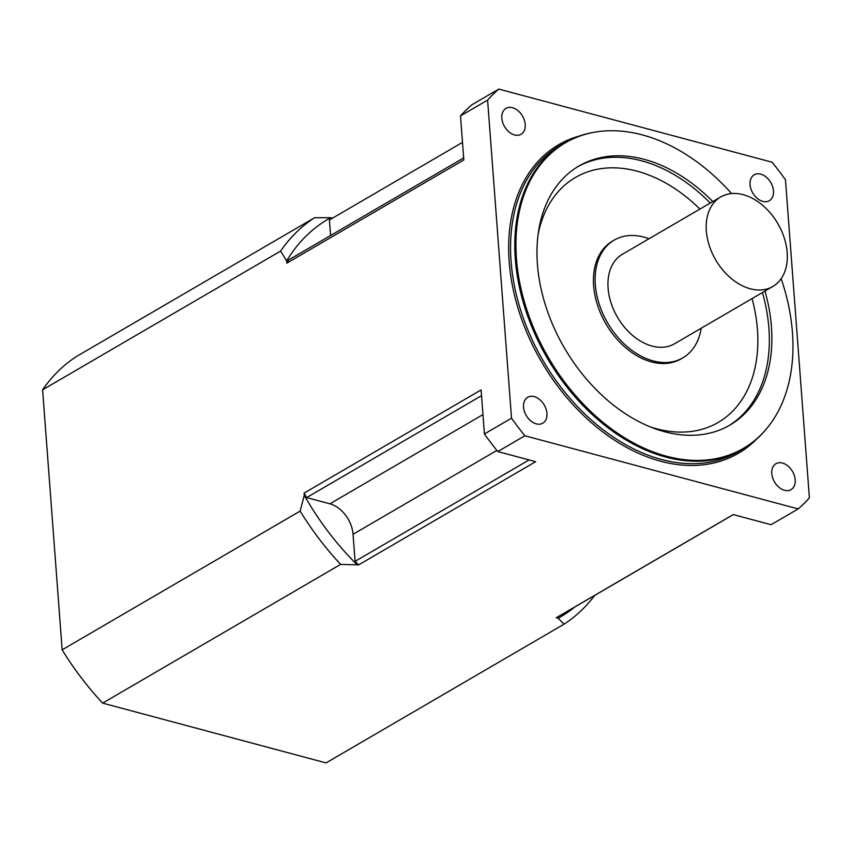 <?xml version="1.0" encoding="UTF-8"?>
<svg xmlns="http://www.w3.org/2000/svg" width="852" height="852" viewBox="0 0 852 852"><rect width="100%" height="100%" fill="white"/><g stroke="black" fill="none" stroke-linecap="round" stroke-linejoin="round"><path stroke-width="1.28" d="M102.645 703.124L326.05 762.913L564.045 624.175L558.124 618.275L556.218 617.764L733.231 514.576L771.092 524.704L798.186 508.91L524.885 435.766L497.781 451.571L535.642 461.699L358.628 564.887L340.64 564.386L102.645 703.124A238.528 165.714 -120.2 0 1 62.153 649.82L42.6 389.811A238.528 165.714 -120.2 0 1 76.573 356.445L314.569 217.718L330.651 217.697A230.349 160.038 59.8 0 0 286.634 260.925L280.596 251.084L42.6 389.811M798.186 508.91A258.965 179.921 59.8 0 0 809.4 497.898L785.48 179.815A258.965 179.921 59.8 0 0 772.125 162.231L498.814 89.087L471.71 104.892A258.965 179.921 -120.2 0 0 460.506 115.904L487.6 100.099L511.519 418.183L484.415 433.977L481.103 389.918L304.089 493.106L304.26 495.332A230.349 160.038 59.8 0 0 356.711 564.375M332.461 218.176L330.651 217.697M460.506 115.904L463.818 159.963L286.805 263.151L286.634 260.925M62.153 649.82L300.138 511.093L304.26 495.332M286.805 263.151A228.986 159.09 -120.2 0 1 288.775 259.871L463.658 157.929M462.498 142.38L329.426 219.954L330.587 235.493M558.124 618.275A230.349 160.038 59.8 0 0 574.727 607.05M733.327 514.597L559.349 616.017A228.986 159.09 -120.2 0 1 556.218 617.764M358.628 564.887A228.986 159.09 -120.2 0 1 355.092 561.351L353.058 534.279A27.264 18.936 59.8 0 0 329.916 503.82L306.656 497.589A228.986 159.09 -120.2 0 1 304.089 493.106M497.781 451.571A258.965 179.921 -120.2 0 1 484.415 433.977M511.519 418.183A258.965 179.921 59.8 0 0 524.885 435.766M546.941 413.369A14.995 10.416 59.8 0 0 539.731 399.609A14.995 10.416 59.8 0 0 527.686 397.288A14.995 10.416 59.8 0 0 526.238 415.488A14.995 10.416 59.8 0 0 542.788 423.188A14.995 10.416 59.8 0 0 546.941 413.369M771.784 473.542A14.995 10.416 59.8 0 0 778.994 487.312A14.995 10.416 59.8 0 0 791.039 489.623A14.995 10.416 59.8 0 0 795.193 479.804A14.995 10.416 59.8 0 0 787.983 466.033A14.995 10.416 59.8 0 0 775.938 463.722A14.995 10.416 59.8 0 0 771.784 473.542M762.785 201.381A14.995 10.416 59.8 0 0 769.313 200.71A14.995 10.416 59.8 0 0 773.467 190.891A14.995 10.416 59.8 0 0 766.257 177.131A14.995 10.416 59.8 0 0 754.212 174.809A14.995 10.416 59.8 0 0 750.91 188.867A14.995 10.416 59.8 0 0 762.785 201.381M498.814 89.087A258.965 179.921 59.8 0 0 487.6 100.099M525.215 124.456A14.995 10.416 59.8 0 0 518.016 110.696A14.995 10.416 59.8 0 0 505.971 108.374A14.995 10.416 59.8 0 0 504.522 126.575A14.995 10.416 59.8 0 0 521.073 134.275A14.995 10.416 59.8 0 0 525.215 124.456M731.559 193.574A176.822 122.848 59.8 0 0 595.889 131.975A176.822 122.848 59.8 0 0 548.294 357.414A176.822 122.848 59.8 0 0 767.918 427.086A176.822 122.848 59.8 0 0 792.445 332.482A176.822 122.848 59.8 0 0 781.167 278.679M764.968 291.065A149.931 104.168 -120.2 0 1 729.94 425.073A149.931 104.168 -120.2 0 1 609.478 401.888A149.931 104.168 -120.2 0 1 537.41 264.226A149.931 104.168 -120.2 0 1 578.923 166.012A149.931 104.168 -120.2 0 1 712.794 201.573M767.918 427.086L767.301 427.853A177.195 123.103 -120.2 0 1 742.816 449.121A177.195 123.103 -120.2 0 1 547.229 358.032A177.195 123.103 -120.2 0 1 564.354 142.955A177.195 123.103 -120.2 0 1 594.92 132.124L595.889 131.975M649 238.752A68.149 47.35 59.8 0 0 614.186 240.126L612.492 241.105A68.149 47.35 59.8 0 0 605.9 323.835A68.149 47.35 59.8 0 0 681.131 358.862L682.825 357.872A68.149 47.35 59.8 0 0 701.175 328.254M529.071 459.942L355.092 561.351M481.54 395.647L306.656 497.589M614.186 240.126A68.149 47.35 59.8 0 0 607.593 322.844A68.149 47.35 59.8 0 0 682.825 357.872M720.664 196.982L622.418 254.258A51.791 35.986 59.8 0 0 617.412 317.125A51.791 35.986 59.8 0 0 674.582 343.75L772.828 286.474A51.791 35.986 59.8 0 0 787.173 252.543A51.791 35.986 59.8 0 0 762.274 204.991A51.791 35.986 59.8 0 0 720.664 196.982A51.791 35.986 59.8 0 0 715.659 259.849A51.791 35.986 59.8 0 0 772.828 286.474M340.64 564.386A238.528 165.714 -120.2 0 1 300.138 511.093M594.717 595.399A238.528 165.714 -120.2 0 1 564.045 624.175M280.596 251.084A238.528 165.714 -120.2 0 1 314.569 217.718M756.619 439.121A178.558 124.051 -120.2 0 1 541.329 361.472A178.558 124.051 -120.2 0 1 579.85 135.883M564.354 142.955L560.115 145.426A177.195 123.103 59.8 0 0 543.001 360.502A177.195 123.103 59.8 0 0 738.588 451.581L742.816 449.121M650.385 426.927A141.751 98.481 59.8 0 0 752.092 298.562M699.929 209.07A141.751 98.481 59.8 0 0 538.113 234.321M577.667 166.768A149.931 104.168 -120.2 0 1 710.259 203.053M762.423 292.545A149.931 104.168 -120.2 0 1 728.662 425.798M496.876 450.442L353.058 534.279M482.956 414.604L329.916 503.82"/></g></svg>
